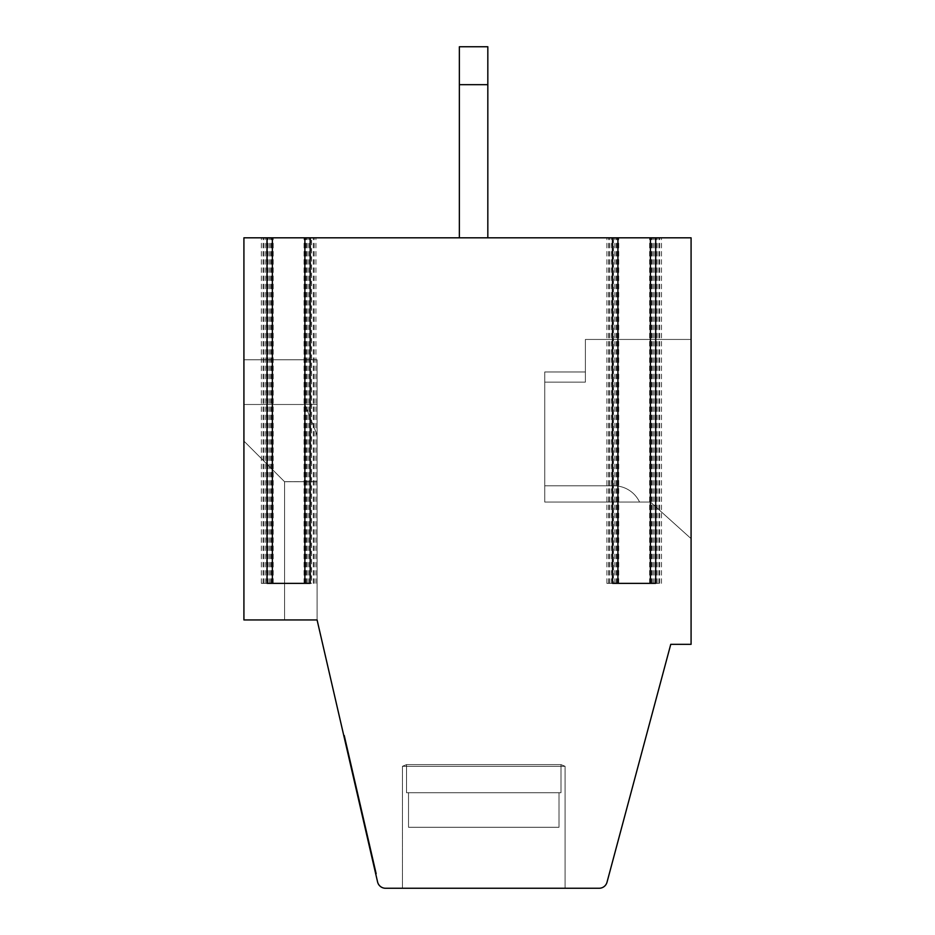 <?xml version="1.0" encoding="UTF-8"?>
<svg xmlns="http://www.w3.org/2000/svg" width="935" height="935" viewBox="0 0 935 935"><rect width="100%" height="100%" fill="white"/><g stroke="black" fill="none" stroke-linecap="round" stroke-linejoin="round"><path stroke-width="0.7" stroke-dasharray="4.67 3.51" d="M312.874 237.817L243.918 237.817L243.918 619.94L317.082 619.94L284.567 619.94L284.567 481.724L243.918 441.075L284.567 481.724L317.082 481.724L317.082 619.94L377.576 881.95A8.134 8.134 0 0 0 385.5 888.25L599.171 888.25A8.134 8.134 0 0 0 607.014 882.219L670.757 644.332L691.082 644.332L691.082 237.817L312.874 237.817M311.554 583.358L263.962 583.358L311.554 583.358L311.554 237.817M317.082 404.493L243.918 404.493L317.082 404.493L317.082 619.94L284.567 619.94L284.567 481.724L317.082 481.724L317.082 619.94L317.082 404.493L317.082 619.94L284.567 619.94L284.567 481.724L317.082 481.724L317.082 619.94L284.567 619.94L284.567 481.724L317.082 481.724L317.082 619.94L284.567 619.94L284.567 481.724L317.082 481.724L317.082 619.94L243.918 619.94L317.082 619.94L317.082 404.493L304.892 404.493L317.082 434.974L317.082 404.493L304.892 404.493L317.082 434.974L317.082 359.776L243.918 359.776L317.082 359.776L317.082 481.724L317.082 359.776L243.918 359.776L317.082 359.776L243.918 359.776L243.918 619.94L317.082 619.94L284.567 619.94L284.567 481.724L317.082 481.724L317.082 359.776L317.082 481.724L284.567 481.724L317.082 481.724L284.567 481.689L317.082 481.689L317.082 359.776L243.918 359.776L243.918 619.94L317.082 619.94L317.082 404.493L304.892 404.493L317.082 434.974L317.082 404.493L243.918 404.493L243.918 441.075L243.918 359.776L243.918 619.94L284.567 619.94L284.567 481.724L284.567 619.94L243.918 619.94L243.918 359.776L243.918 619.94L243.918 404.493L317.082 404.493L317.082 359.776L243.918 359.776L317.082 359.776L317.082 434.974L317.082 404.493L243.918 404.493L243.918 359.776L317.082 359.776L317.082 434.974L317.082 404.493L243.918 404.493L243.918 359.776L317.082 359.776L317.082 434.974L304.892 404.493L317.082 434.974L304.892 404.493L317.082 434.974L304.892 404.493L243.918 404.493L243.918 619.94L243.918 359.776L243.918 404.493L317.082 404.493M650.433 502.06L691.082 538.642L650.433 502.06L691.082 538.642L650.433 502.06L544.743 502.06L544.743 485.791L613.851 485.791A28.459 28.459 0 0 1 639.563 502.06L544.743 502.06L544.743 485.791L613.851 485.791A28.459 28.459 0 0 1 639.563 502.06L544.743 502.06L544.743 382.134L544.743 502.06L544.743 485.791L613.851 485.791A28.459 28.459 0 0 1 639.563 502.06L544.743 502.06L544.743 485.791L613.851 485.791A28.459 28.459 0 0 1 639.563 502.06L544.743 502.06L544.743 485.791L613.851 485.791A28.459 28.459 0 0 1 639.563 502.06L544.743 502.06L544.743 485.791L613.851 485.791A28.459 28.459 0 0 1 639.563 502.06L544.743 502.06L544.743 371.966L544.743 502.06L544.743 485.791L613.851 485.791A28.459 28.459 0 0 1 639.563 502.06L544.743 502.06L544.743 485.791L613.851 485.791A28.459 28.459 0 0 1 639.563 502.06L544.743 502.06L544.743 371.966L544.743 502.06L544.743 485.791L613.851 485.791A28.459 28.459 0 0 1 639.563 502.06L544.743 502.06L544.743 485.791L613.851 485.791A28.459 28.459 0 0 1 639.563 502.06L544.743 502.06L650.433 502.06L544.743 502.06L544.743 371.966L544.743 502.06L650.433 502.06L691.082 538.642L650.433 502.06L544.743 502.06L650.433 502.06L691.082 538.642L650.433 502.06L544.743 502.06L544.743 382.134L544.743 502.06L650.433 502.06L544.743 502.06L650.433 502.06L691.082 538.642L650.433 502.06L650.433 339.44L585.392 339.44L585.392 382.134L585.392 371.966L585.392 382.134L585.392 371.966L585.392 382.134L585.392 371.966L585.392 382.134L585.392 371.966L544.743 371.966L585.392 371.966L585.392 382.134L585.392 371.966L544.743 371.966L585.392 371.966L544.743 371.966L585.392 371.966L585.392 382.134L544.743 382.134L585.392 382.134L544.743 382.134L585.392 382.134L544.743 382.134L585.392 382.134L544.743 382.134L585.392 382.134L544.743 382.134L585.392 382.134L585.392 339.44L585.392 382.134L585.392 339.44L585.392 382.134L585.392 339.44L585.392 382.134L585.392 339.44L585.392 382.134L585.392 339.44L691.082 339.44L650.433 339.44L691.082 339.44L650.433 339.44L650.433 502.06L650.433 339.44L585.392 339.44L650.433 339.44L585.392 339.44L650.433 339.44L650.433 502.06L650.433 339.44L585.392 339.44L691.082 339.44L691.082 538.642L691.082 339.44L691.082 538.642L691.082 339.44L691.082 538.642L691.082 339.44L691.082 538.642L691.082 339.44L691.082 538.642L691.082 339.44L650.433 339.44L650.433 502.06L650.433 339.44L691.082 339.44L650.433 339.44L650.433 502.06L650.433 339.44L585.392 339.44L650.433 339.44L650.433 502.06M559.001 792.716L559.001 827.276L408.525 827.276L559.001 827.276L408.525 827.276L559.001 827.276L408.525 827.276L559.001 827.276L408.525 827.276L559.001 827.276L408.525 827.276L559.001 827.276L408.525 827.276L559.001 827.276L408.525 827.276L559.001 827.276L408.525 827.276L559.001 827.276L408.525 827.276L559.001 827.276L408.525 827.276L559.001 827.276L559.001 792.716L408.525 792.716L408.525 827.276L408.525 792.716L561 792.716L559.001 792.716L559.001 827.276L559.001 792.716L406.526 792.716L408.525 792.716L408.525 827.276L408.525 792.716L561 792.716L559.001 792.716L559.001 827.276L559.001 792.716L561 792.716L406.526 792.716L408.525 792.716L408.525 827.276L408.525 792.716L559.001 792.716L559.001 827.276L559.001 792.716L406.526 792.716L408.525 792.716L408.525 827.276L408.525 792.716L561 792.716L559.001 792.716L559.001 827.276L559.001 792.716L406.526 792.716L408.525 792.716L408.525 827.276L408.525 792.716L559.001 792.716M565.067 888.25L565.067 766.291L565.067 888.25L565.067 766.291L565.067 888.25L402.459 888.25L565.067 888.25L402.459 888.25L565.067 888.25L402.459 888.25L565.067 888.25L402.459 888.25L565.067 888.25L402.459 888.25L565.067 888.25L565.067 766.291L561 764.608L406.526 764.608L561 764.608L561 792.716L561 764.608L406.526 764.608L561 764.608L406.526 764.608L561 764.608L565.067 766.291L402.459 766.291L565.067 766.291L402.459 766.291L565.067 766.291L402.459 766.291L565.067 766.291L402.459 766.291L565.067 766.291L402.459 766.291L565.067 766.291L561 764.608L561 792.716L561 764.608L406.526 764.608L561 764.608L565.067 766.291L561 764.608L406.526 764.608L561 764.608L561 792.716M375.741 874.026L376.536 873.839L344.536 735.237L376.536 873.839L375.741 874.026L343.741 735.413L344.536 735.237L343.741 735.413L375.741 874.026M346.686 748.129L347.388 747.556L346.593 747.731L372.901 861.708L373.696 861.521L347.563 748.339L346.593 747.731L349.433 760.073L373.696 861.521L347.388 747.556L373.696 861.521L372.901 861.708L373.696 861.521L372.901 861.708L346.768 748.526M347.563 748.339L346.593 747.731L347.388 747.556L346.593 747.731L372.901 861.708L358.327 798.572L359.122 798.396L350.228 759.886L349.433 760.073M355.207 781.45L368.717 839.981L352.366 769.131L355.207 781.45L354.412 781.637L365.082 827.837L365.877 827.662M365.082 827.837L354.412 781.637M347.469 747.953L350.228 759.886M361.167 810.902L361.962 810.715L361.167 810.902M370.061 849.401L370.856 849.214M459.365 237.817L487.825 237.817L459.365 237.817L487.825 237.817L459.365 237.817L487.825 237.817L459.365 237.817L487.825 237.817L459.365 237.817L487.825 237.817L459.365 237.817L459.365 46.75L459.365 84.676L487.825 84.676L487.825 237.817L487.825 46.75L487.825 84.676L459.365 84.676L487.825 84.676L487.825 46.75L459.365 46.75L487.825 46.75L459.365 46.75L459.365 84.676L487.825 84.676L487.825 237.817L487.825 46.75L459.365 46.75L459.365 84.676L459.365 46.75L487.825 46.75L487.825 84.676L459.365 84.676L459.365 46.75L459.365 84.676L487.825 84.676L487.825 237.817L487.825 46.75L459.365 46.75L487.825 46.75L487.825 237.817L487.825 84.676L459.365 84.676L487.825 84.676L487.825 46.75L459.365 46.75L459.365 84.676L459.365 46.75L487.825 46.75L487.825 84.676L459.365 84.676L459.365 237.817L459.365 84.676M272.365 237.817L261.344 237.817L272.365 237.817M304.892 237.817L315.913 237.817L304.892 237.817M617.918 237.817L606.885 237.817L617.918 237.817M650.433 237.817L661.466 237.817L650.433 237.817M613.442 583.358L658.848 583.358L609.503 583.358L618.725 583.358L613.442 583.358L613.442 237.817M487.825 84.676L487.825 237.817M585.392 371.966L544.743 371.966L585.392 371.966M402.459 888.25L402.459 766.291L402.459 888.25L402.459 766.291L402.459 888.25L402.459 766.291L406.526 764.608L406.526 792.716L408.525 792.716L406.526 792.716L406.526 764.608L402.459 766.291L406.526 764.608L406.526 792.716M304.892 404.493L317.082 434.974L304.892 404.493L243.918 404.493L304.892 404.493M351.572 769.318L352.366 769.131M284.567 619.94L284.567 481.689L284.567 619.94M310.63 583.358L304.892 583.358L310.63 583.358L310.63 237.817M266.627 583.358L272.365 583.358L261.344 583.358L266.627 583.358L266.627 237.817M267.083 583.358L272.365 583.358M304.892 583.358L310.175 583.358M612.168 583.358L617.918 583.358L606.885 583.358L612.168 583.358L612.168 237.817M650.433 583.358L655.715 583.358M612.624 583.358L617.918 583.358M650.433 339.44L691.082 339.44L650.433 339.44M367.923 840.156L368.717 839.981M308.012 583.358L308.012 237.817M267.901 583.358L267.901 237.817M309.368 583.358L309.368 237.817M654.909 583.358L654.909 237.817M271.43 583.358L271.43 237.817M265.715 583.358L265.715 237.817M269.245 583.358L269.245 237.817M305.827 583.358L305.827 237.817M616.983 583.358L616.983 237.817M611.256 583.358L611.256 237.817M614.786 583.358L614.786 237.817M653.553 583.358L653.553 237.817M657.095 583.358L657.095 237.817M651.368 583.358L651.368 237.817M652.186 583.358L652.186 237.817M659.713 583.358L659.713 237.817M656.183 583.358L656.183 237.817M608.638 583.358L608.638 237.817M616.165 583.358L616.165 237.817M306.645 583.358L306.645 237.817M314.172 583.358L314.172 237.817M263.086 583.358L263.086 237.817M270.624 583.358L270.624 237.817M313.295 583.358L313.295 237.817M273.184 583.358L273.184 237.817M263.962 583.358L263.962 237.817M304.074 583.358L304.074 237.817M618.725 583.358L618.725 237.817M609.503 583.358L609.503 237.817M658.848 583.358L658.848 237.817M649.626 583.358L649.626 237.817M406.526 764.608L402.459 766.291L406.526 764.608M661.466 583.358L661.466 237.817M606.885 583.358L606.885 237.817M315.913 583.358L315.913 237.817M261.344 583.358L261.344 237.817"/><path stroke-width="1.4" d="M267.083 237.817L243.918 237.817L243.918 619.94L317.082 619.94L377.576 881.95A8.134 8.134 0 0 0 385.5 888.25L599.171 888.25A8.134 8.134 0 0 0 607.014 882.219L670.757 644.332L691.082 644.332L691.082 237.817L267.083 237.817L267.083 583.358L310.175 583.358L310.175 237.817M459.365 237.817L459.365 46.75L487.825 46.75L487.825 237.817M487.825 84.676L459.365 84.676M272.365 237.817L272.365 583.358L304.892 583.358L304.892 237.817M617.918 237.817L617.918 583.358L650.433 583.358L650.433 237.817M655.715 237.817L655.715 583.358L612.624 583.358L612.624 237.817"/></g></svg>
